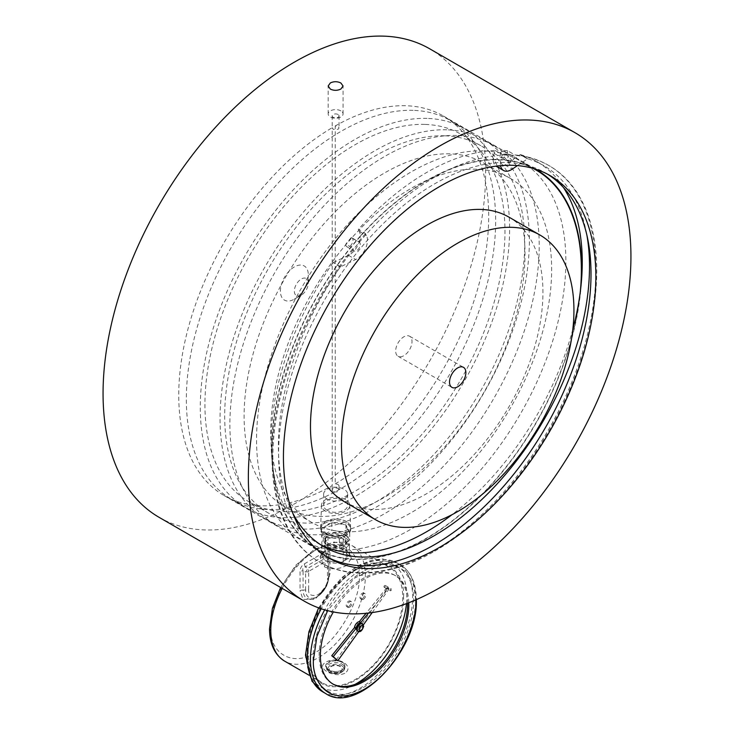 <?xml version="1.0" encoding="UTF-8"?>
<svg xmlns="http://www.w3.org/2000/svg" width="734" height="734" viewBox="0 0 734 734"><rect width="100%" height="100%" fill="white"/><g stroke="black" fill="none" stroke-linecap="round" stroke-linejoin="round"><path stroke-width="0.55" stroke-dasharray="3.67 2.75" d="M341.42 665.527C349.182 669.637 336.998 676.665 329.887 672.188C326.813 670.775 326.813 668.555 329.887 665.527C335.126 663.756 338.98 663.756 341.42 665.527M415.692 599.898L413.517 584.778L406.93 572.593L396.149 565.455L382.607 564.474L354.339 578.209L327.648 610.66M327.373 534.095A11.652 6.725 180 0 1 327.373 524.581A11.652 6.725 180 0 1 343.861 524.581A11.652 6.725 180 0 1 343.861 534.095A11.652 6.725 180 0 1 327.373 534.095M331.832 522.681L345.953 524.865L349.733 533.022L339.402 538.985L325.281 536.802L321.501 528.654L331.832 522.681L331.832 530.251L345.953 532.434L349.733 540.582L339.402 546.555L325.281 544.371L321.501 536.215L331.832 530.251M346.292 523.177A15.093 8.716 -0 0 0 329.841 521.287A15.093 8.716 -0 0 0 320.519 529.342A15.093 8.716 -0 0 0 324.942 535.499A15.093 8.716 -0 0 0 341.393 537.389A15.093 8.716 -0 0 0 350.714 529.342A15.093 8.716 -0 0 0 346.292 523.177M346.292 521.59A15.093 8.716 -0 0 0 329.841 519.7A15.093 8.716 -0 0 0 320.519 527.755A15.093 8.716 -0 0 0 324.942 533.921A15.093 8.716 -0 0 0 341.393 535.811A15.093 8.716 -0 0 0 350.714 527.755A15.093 8.716 -0 0 0 346.292 521.59M326.887 544.6A12.35 7.129 180 0 1 326.887 534.508A12.35 7.129 180 0 1 344.356 534.508A12.35 7.129 180 0 1 344.356 544.6A12.35 7.129 180 0 1 326.887 544.6M342.714 546.995A10.028 5.789 180 0 1 331.777 548.252A10.028 5.789 180 0 1 325.584 542.903A10.028 5.789 180 0 1 328.529 538.811A10.028 5.789 180 0 1 339.457 537.554A10.028 5.789 180 0 1 345.65 542.903A10.028 5.789 180 0 1 342.714 546.995M342.714 543.646A10.028 5.789 180 0 1 331.777 544.903A10.028 5.789 180 0 1 325.584 539.554A10.028 5.789 180 0 1 328.529 535.462A10.028 5.789 180 0 1 339.457 534.205A10.028 5.789 180 0 1 345.65 539.554A10.028 5.789 180 0 1 342.714 543.646M355.449 570.199A66.867 38.608 120 0 0 311.757 629.13A66.867 38.608 120 0 0 322.015 682.712A66.867 38.608 120 0 0 355.449 679.4A66.867 38.608 120 0 0 399.131 620.478A66.867 38.608 120 0 0 388.882 566.887A66.867 38.608 120 0 0 355.449 570.199M346.87 565.253C339.374 569.336 331.869 569.859 324.364 566.822L320.088 557.198L324.364 552.252C331.86 549.206 339.365 549.729 346.87 553.821L351.329 558.317L346.87 565.253M344.824 673.271C333.759 678.464 315.189 667.711 325.813 662.297C336.943 655.223 355.439 666.022 344.824 673.271M342.851 669.555L341.448 670.371A9.707 5.606 180 0 1 328.116 669.775A9.707 5.606 180 0 1 328.456 662.059A9.707 5.606 180 0 1 341.824 661.857A9.707 5.606 180 0 1 342.851 669.555A9.239 5.331 -0 0 0 344.888 666.215A9.239 5.331 -0 0 0 339.191 661.288A9.239 5.331 -0 0 0 329.126 662.444A9.239 5.331 -0 0 0 326.419 666.215A9.239 5.331 -0 0 0 331.667 671.023A9.239 5.331 -0 0 0 341.448 670.371M328.749 576.658A4.312 2.486 180 0 1 327.492 578.42C327.997 583.328 324.859 588.76 318.079 594.724C311.28 596.568 308.142 594.76 308.665 589.292A4.312 2.486 180 0 1 305.61 590.017L305.61 572.098A4.312 2.486 -0 0 0 308.665 571.373A4.312 2.486 60 0 0 307.766 568.364L326.593 557.491A4.312 2.486 60 0 1 327.492 560.501A4.312 2.486 180 0 0 328.749 558.739L328.749 576.658C328.153 585.209 324.3 591.888 317.18 596.696L317.18 596.696A16.368 9.45 -60 0 1 305.61 590.017L303.087 590.017L303.087 570.639L305.61 572.098A4.312 1.44 -60 0 0 307.766 568.364L305.243 566.905L326.593 554.574L326.593 557.491A4.312 1.44 -0 0 1 328.749 558.739L328.749 555.821C328.676 553.298 327.96 552.885 326.593 554.574L325.703 551.573C328.428 550.17 329.869 550.995 330.016 554.06L328.749 555.821L328.749 576.658A16.368 9.45 -60 0 1 317.18 596.696L315.923 597.43A18.148 10.478 -60 0 1 303.087 590.017A4.312 2.486 -0 0 0 300.032 590.751L300.032 571.373C300.188 568.134 301.619 565.648 304.344 563.895L305.243 566.905C303.023 567.281 302.298 568.529 303.087 570.639L300.032 571.373M331.08 671.5A6.468 3.734 180 0 1 329.181 668.857A6.468 3.734 180 0 1 333.181 665.408A6.468 3.734 180 0 1 340.227 666.215A6.468 3.734 180 0 1 342.127 668.857A6.468 3.734 180 0 1 338.135 672.307A6.468 3.734 180 0 1 331.08 671.5M331.08 671.849A6.468 3.734 180 0 1 329.181 669.206A6.468 3.734 180 0 1 333.181 665.756A6.468 3.734 180 0 1 340.227 666.564A6.468 3.734 180 0 1 342.127 669.206A6.468 3.734 180 0 1 338.135 672.665A6.468 3.734 180 0 1 331.08 671.849M408.801 602.733A62.555 36.122 120 0 0 395.874 575.906A62.555 36.122 120 0 0 364.596 579.007A62.555 36.122 120 0 0 333.364 611.945M407.609 603.192A62.555 36.122 120 0 0 394.653 575.208A62.555 36.122 120 0 0 363.376 578.3A62.555 36.122 120 0 0 322.51 633.433A62.555 36.122 120 0 0 332.098 683.556A62.555 36.122 120 0 0 332.713 683.904M406.48 603.614A71.189 41.104 120 0 0 392.112 563.767A71.189 41.104 120 0 0 356.513 567.299A71.189 41.104 120 0 0 310.014 630.029A71.189 41.104 120 0 0 320.923 687.07A71.189 41.104 120 0 0 355.091 684.336M363.376 687.501A71.189 41.104 120 0 0 409.884 624.772A71.189 41.104 120 0 0 398.975 567.731A71.189 41.104 120 0 0 363.376 571.263A71.189 41.104 120 0 0 316.877 633.992A71.189 41.104 120 0 0 327.786 691.033A71.189 41.104 120 0 0 363.376 687.501M349.65 607.229A3.321 1.918 120 0 0 351.825 604.293A3.321 1.918 120 0 0 351.311 601.632A3.321 1.918 120 0 0 349.65 601.797A3.321 1.918 120 0 0 347.485 604.724A3.321 1.918 120 0 0 347.989 607.385A3.321 1.918 120 0 0 349.65 607.229M348.586 606.605A3.321 1.918 120 0 0 350.751 603.678A3.321 1.918 120 0 0 350.246 601.018A3.321 1.918 120 0 0 348.586 601.183A3.321 1.918 120 0 0 346.411 604.11A3.321 1.918 120 0 0 346.925 606.77A3.321 1.918 120 0 0 348.586 606.605M363.376 599.302A3.321 1.918 120 0 0 365.55 596.375A3.321 1.918 120 0 0 365.037 593.705A3.321 1.918 120 0 0 363.376 593.87A3.321 1.918 120 0 0 361.211 596.797A3.321 1.918 120 0 0 361.715 599.467A3.321 1.918 120 0 0 363.376 599.302M362.312 598.678A3.321 1.918 120 0 0 364.477 595.751A3.321 1.918 120 0 0 363.972 593.09A3.321 1.918 120 0 0 362.312 593.255A3.321 1.918 120 0 0 360.137 596.182A3.321 1.918 120 0 0 360.651 598.843A3.321 1.918 120 0 0 362.312 598.678M384.671 585.457A1.055 0.615 120 0 0 384.671 587.182A1.055 0.615 120 0 0 384.671 585.457M390.772 588.98A1.055 0.615 120 0 0 390.772 590.705A1.055 0.615 120 0 0 390.772 588.98M355.228 625.221A2.156 1.248 120 0 0 355.439 627.286A2.156 1.248 120 0 0 356.513 627.185A2.156 1.248 120 0 0 357.926 625.276A2.156 1.248 120 0 0 357.596 623.551A2.156 1.248 120 0 0 356.513 623.661A2.156 1.248 120 0 0 355.696 624.405M358.036 624.542A2.156 1.248 120 0 0 356.632 626.441A2.156 1.248 120 0 0 356.963 628.166A2.156 1.248 120 0 0 358.036 628.065A2.156 1.248 120 0 0 359.449 626.157A2.156 1.248 120 0 0 359.119 624.432A2.156 1.248 120 0 0 358.036 624.542M336.273 659.875L357.082 630.937A5.193 3 120 0 0 361.697 624.184L387.295 588.503L387.396 587.448L386.644 587.861L366.073 613.303M387.295 588.503L388.818 589.384L388.919 588.329L388.167 588.741L368.514 613.046M357.412 630.919A4.312 2.486 120 0 0 359.568 630.699A4.312 2.486 120 0 0 362.385 626.9A4.312 2.486 120 0 0 361.724 623.441M321.501 528.654L321.501 536.215M325.281 536.802L325.281 544.371M339.402 538.985L339.402 546.555M349.733 533.022L349.733 540.582M345.953 524.865L345.953 532.434M346.292 538.499A10.79 6.23 180 0 1 349.457 542.903A10.79 6.23 180 0 1 346.292 547.307L343.246 549.069A10.79 6.23 180 0 1 327.988 549.069L324.942 547.307A10.79 6.23 180 0 1 321.786 542.903A10.79 6.23 180 0 1 324.942 538.499L327.988 536.737A10.79 6.23 180 0 1 343.246 536.737L346.292 538.499L346.292 550.83A10.79 6.23 180 0 1 349.457 555.234A10.79 6.23 180 0 1 346.292 559.638L343.246 561.4A10.79 6.23 180 0 1 327.988 561.4L324.942 559.638A10.79 6.23 180 0 1 321.786 555.234A10.79 6.23 180 0 1 324.942 550.83L327.988 549.069A10.79 6.23 180 0 1 343.246 549.069L346.292 550.83M345.696 549.417L349.87 553.931L342.42 562.767L325.547 561.051L321.364 553.372L331.383 547.133L345.696 549.417L346.87 553.821M270.791 627.001C269.029 612.872 282.379 569.951 315.024 550.39C347.677 532.251 361.018 559.767 359.256 575.924C361.165 600.21 337.007 642.057 315.024 652.544C293.049 667.435 268.883 653.48 270.791 627.001A4.312 2.486 180 0 0 269.525 628.763M359.109 631.644A5.193 3 120 0 0 363.229 625.065L361.697 624.184M357.082 630.937L358.605 631.818M386.644 587.861L388.167 588.741M372.193 612.569L388.818 589.384M292.811 513.25A219.989 127.01 -60 0 1 340.227 267.002L355.706 259.515A15.341 8.854 120 0 0 366.477 235.522L365.504 233.669L358.265 229.485A229.026 132.23 120 0 1 426.702 172.453A229.026 132.23 120 0 1 495.147 150.452L494.175 153.434A15.341 8.854 120 0 0 493.156 159.425A219.163 126.532 120 0 0 426.702 180.5A219.163 126.532 120 0 0 360.256 236.155A15.341 8.854 120 0 0 359.238 231.338L358.265 229.485M340.493 266.754L333.218 262.589L340.227 267.002M517.461 165.59L527.673 158.783A219.989 127.01 -60 0 1 543.94 165.737A219.989 127.01 -60 0 1 586.879 235.082M527.673 158.783L520.186 154.645L527.397 158.847M400.039 356.807A11.56 6.67 120 0 0 410.425 348.054A11.56 6.67 120 0 0 409.627 336.245A11.56 6.67 120 0 0 407.654 335.704A11.56 6.67 120 0 0 397.268 344.457A11.56 6.67 120 0 0 398.067 356.265A11.56 6.67 120 0 0 400.039 356.807M344.521 501.808A164.379 94.906 120 0 0 372.514 509.469A164.379 94.906 120 0 0 520.268 385.066A164.379 94.906 120 0 0 508.891 217.099M533.196 168.453A218.732 126.285 120 0 0 510.8 161.012A218.732 126.285 120 0 0 498.808 159.828A218.732 126.285 120 0 0 493.165 159.819A218.732 126.285 120 0 0 360.247 236.559A218.732 126.285 120 0 0 342.613 258.111A218.732 126.285 120 0 0 273.14 469.393A218.732 126.285 120 0 0 317.345 548.876A218.732 126.285 120 0 0 354.595 559.079A218.732 126.285 120 0 0 580.264 292.086M483.311 150.883A218.732 126.285 120 0 0 286.71 316.418A218.732 126.285 120 0 0 301.839 539.93A218.732 126.285 120 0 0 339.099 550.133A218.732 126.285 120 0 0 535.701 384.588A218.732 126.285 120 0 0 520.571 161.076A218.732 126.285 120 0 0 483.311 150.883M476.687 169.233A198.62 114.669 120 0 0 298.151 319.556A198.62 114.669 120 0 0 311.895 522.516A198.62 114.669 120 0 0 345.732 531.774A198.62 114.669 120 0 0 524.26 381.46A198.62 114.669 120 0 0 510.515 178.49A198.62 114.669 120 0 0 476.687 169.233M450.025 153.846A198.62 114.669 120 0 0 271.497 304.16A198.62 114.669 120 0 0 285.242 507.121A198.62 114.669 120 0 0 319.079 516.387A198.62 114.669 120 0 0 497.606 366.064A198.62 114.669 120 0 0 483.862 163.104A198.62 114.669 120 0 0 450.025 153.846M456.658 135.487A218.732 126.285 120 0 0 260.056 301.032A218.732 126.285 120 0 0 275.186 524.544A218.732 126.285 120 0 0 312.445 534.737A218.732 126.285 120 0 0 509.047 369.202A218.732 126.285 120 0 0 493.918 145.69A218.732 126.285 120 0 0 456.658 135.487M446.813 129.808A218.732 126.285 120 0 0 250.211 295.343A218.732 126.285 120 0 0 265.35 518.855A218.732 126.285 120 0 0 302.601 529.058A218.732 126.285 120 0 0 499.212 363.523A218.732 126.285 120 0 0 484.073 140.01A218.732 126.285 120 0 0 446.813 129.808M444.648 135.808A212.154 122.486 120 0 0 253.955 296.371A212.154 122.486 120 0 0 268.635 513.167A212.154 122.486 120 0 0 304.775 523.058A212.154 122.486 120 0 0 495.468 362.495A212.154 122.486 120 0 0 480.788 145.699A212.154 122.486 120 0 0 444.648 135.808M424.885 124.404A212.154 122.486 120 0 0 234.192 284.966A212.154 122.486 120 0 0 248.872 501.753A212.154 122.486 120 0 0 285.012 511.653A212.154 122.486 120 0 0 475.705 351.091A212.154 122.486 120 0 0 461.025 134.294A212.154 122.486 120 0 0 424.885 124.404M427.06 118.403A218.732 126.285 120 0 0 230.448 283.939A218.732 126.285 120 0 0 245.587 507.451A218.732 126.285 120 0 0 282.847 517.654A218.732 126.285 120 0 0 479.449 352.109A218.732 126.285 120 0 0 464.31 128.597A218.732 126.285 120 0 0 427.06 118.403M413.104 110.348A218.732 126.285 120 0 0 216.502 275.883A218.732 126.285 120 0 0 231.641 499.395A218.732 126.285 120 0 0 268.901 509.598A218.732 126.285 120 0 0 465.503 344.062A218.732 126.285 120 0 0 450.364 120.55A218.732 126.285 120 0 0 413.104 110.348M340.888 110.889A7.45 4.303 0 0 0 332.768 109.962A7.45 4.303 0 0 0 328.162 113.935A7.45 4.303 0 0 0 330.346 116.972A7.45 4.303 0 0 0 338.466 117.908A7.45 4.303 0 0 0 343.072 113.935A7.45 4.303 0 0 0 340.888 110.889M338.044 114.513A3.422 1.973 0 0 0 334.309 114.082A3.422 1.973 0 0 0 332.19 115.908A3.422 1.973 0 0 0 333.199 117.312A3.422 1.973 0 0 0 336.924 117.734A3.422 1.973 0 0 0 339.044 115.908A3.422 1.973 0 0 0 338.044 114.513M325.034 521.645C332.089 518.186 339.136 518.076 346.191 521.314L350.577 527.397L346.2 533.866C339.145 537.095 332.089 536.985 325.043 533.526L320.657 527.407L325.034 521.645M325.612 511.158A14.148 8.166 180 0 1 321.474 505.212A14.148 8.166 180 0 1 330.346 497.808A14.148 8.166 180 0 1 345.622 499.606A14.148 8.166 180 0 1 349.76 505.212A14.148 8.166 180 0 1 341.172 512.901A14.148 8.166 180 0 1 325.612 511.158M327.135 510.286A12.001 6.927 180 0 1 323.621 505.387A12.001 6.927 180 0 1 331.025 498.982A12.001 6.927 180 0 1 344.099 500.487A12.001 6.927 180 0 1 347.613 505.387A12.001 6.927 180 0 1 340.209 511.791A12.001 6.927 180 0 1 327.135 510.286M327.135 499.102A12.001 6.927 180 0 1 323.621 494.202A12.001 6.927 180 0 1 331.025 487.798A12.001 6.927 180 0 1 344.099 489.303A12.001 6.927 180 0 1 347.613 494.202A12.001 6.927 180 0 1 340.209 500.606A12.001 6.927 180 0 1 327.135 499.102M333.199 491.395A3.422 1.973 180 0 1 332.19 489.991A3.422 1.973 180 0 1 334.309 488.165A3.422 1.973 180 0 1 338.044 488.596A3.422 1.973 180 0 1 339.044 489.991A3.422 1.973 180 0 1 336.924 491.817A3.422 1.973 180 0 1 333.199 491.395M332.19 115.908L332.218 127.698A219.163 126.532 120 0 0 190.253 320.914A219.163 126.532 120 0 0 224.136 495.569A219.163 126.532 120 0 0 332.218 485.578L332.218 127.698L333.199 129.331L338.044 129.312L339.044 127.927L338.044 126.542L335.227 125.954L335.227 483.844L338.044 484.394L339.044 485.798L338.044 487.211L333.199 487.192L332.218 485.578L332.19 489.991M301.325 295.123L294.352 299.151A19.726 11.386 120 0 0 308.308 274.993A19.726 11.386 120 0 0 294.352 266.937A19.726 11.386 120 0 0 280.406 291.095A19.726 11.386 120 0 0 294.352 299.151L301.325 295.123A9.863 5.698 -60 0 1 294.352 291.095A9.863 5.698 -60 0 1 301.325 279.012A9.863 5.698 -60 0 1 308.308 283.04A9.863 5.698 -60 0 1 301.325 295.123M335.227 483.844A219.163 126.532 120 0 0 477.183 290.618A219.163 126.532 120 0 0 443.299 115.963A219.163 126.532 120 0 0 335.227 125.954M535.297 169.086A219.163 126.532 120 0 0 511.295 160.673A219.163 126.532 120 0 0 493.156 159.425A15.341 8.854 120 0 0 493.165 159.819A15.341 8.854 120 0 0 496.037 166.15M333.254 262.57L342.108 258.35A219.163 126.532 120 0 0 272.112 461.319A219.163 126.532 120 0 0 317.125 549.252A219.163 126.532 120 0 0 426.702 538.398A219.163 126.532 120 0 0 581.291 282.819M326.786 556.803A220.916 127.551 -60 0 1 324.345 555.445A220.916 127.551 -60 0 1 290.481 378.423A220.916 127.551 -60 0 1 434.803 183.748A220.916 127.551 -60 0 1 545.261 172.802A220.916 127.551 -60 0 1 547.656 174.252M159.095 517.332A270.534 156.195 120 0 0 294.352 503.928A270.534 156.195 120 0 0 471.09 265.534A270.534 156.195 120 0 0 429.619 48.756M507.625 150.745A229.026 132.23 120 0 0 502.23 150.424A5.12 2.954 120 0 0 501.441 157.489A5.12 2.954 120 0 0 505.478 156.021A5.12 2.954 120 0 0 507.625 150.745L514.864 154.929A229.026 132.23 -60 0 1 548.463 165.288A229.026 132.23 -60 0 1 583.567 348.815A229.026 132.23 -60 0 1 433.95 550.638A229.026 132.23 -60 0 1 319.437 561.978A229.026 132.23 -60 0 1 353.036 248.367L345.787 244.183A5.12 2.954 120 0 0 346.843 246.743A5.12 2.954 120 0 0 351.962 243.78A5.12 2.954 120 0 0 351.962 237.871A5.12 2.954 120 0 0 351.182 237.632L358.421 241.816A229.026 132.23 -60 0 1 365.504 233.669M495.147 150.452L502.395 154.635A229.026 132.23 -60 0 1 509.469 154.608L502.23 150.424M434.803 551.133A229.026 132.23 120 0 0 584.42 349.311A229.026 132.23 120 0 0 549.316 165.783A229.026 132.23 120 0 0 434.803 177.123A229.026 132.23 120 0 0 285.177 378.946A229.026 132.23 120 0 0 320.29 562.473A229.026 132.23 120 0 0 434.803 551.133M351.182 237.632A229.026 132.23 120 0 0 345.787 244.183M320.391 544.573A219.989 127.01 -60 0 1 316.712 542.582A219.989 127.01 -60 0 1 273.14 469.393A219.989 127.01 -60 0 1 272.112 461.319A219.989 127.01 -60 0 1 332.988 262.818M520.424 154.599A219.989 127.01 -60 0 1 536.701 161.553A219.989 127.01 -60 0 1 563.519 187.601M496.331 166.334A15.341 8.854 120 0 0 504.946 164.985L520.158 154.663M360.256 236.155A219.163 126.532 120 0 0 342.108 258.35L348.457 255.331A15.341 8.854 120 0 0 360.247 236.559A15.341 8.854 120 0 0 360.256 236.155M353.036 248.367A5.12 2.954 120 0 0 354.091 250.927A5.12 2.954 120 0 0 359.21 247.964A5.12 2.954 120 0 0 359.21 242.055A5.12 2.954 120 0 0 358.421 241.816M509.469 154.608A5.12 2.954 120 0 0 508.69 161.663A5.12 2.954 120 0 0 512.717 160.205A5.12 2.954 120 0 0 514.864 154.929M502.395 154.635L501.414 157.617A15.341 8.854 120 0 0 500.579 165.655M572.832 329.291A219.989 127.01 -60 0 1 452.034 514.672M322.813 691.896A74.418 42.967 120 0 0 360.027 688.208A74.418 42.967 120 0 0 412.646 597.063A74.418 42.967 120 0 0 397.232 562.996A74.418 42.967 120 0 0 360.027 566.676A74.418 42.967 120 0 0 321.235 608.77M403.498 597.063C405.425 579.722 391.011 549.546 355.449 569.318C319.886 590.613 305.472 637.433 307.399 652.544C305.472 669.885 319.886 700.062 355.449 680.28C391.011 658.994 405.425 612.174 403.498 597.063M342.182 664.206A9.239 5.331 180 0 1 344.888 667.977A9.239 5.331 180 0 1 342.182 671.748A9.239 5.331 180 0 1 329.126 671.748A9.239 5.331 180 0 1 326.419 667.977A9.239 5.331 180 0 1 329.126 664.206A9.239 5.331 180 0 1 342.182 664.206M325.859 693.658A74.418 42.967 120 0 0 363.073 689.969A74.418 42.967 120 0 0 415.701 598.825A74.418 42.967 120 0 0 400.287 564.758A74.418 42.967 120 0 0 363.073 568.437A74.418 42.967 120 0 0 324.667 609.844M358.174 631.359A4.312 2.486 120 0 0 360.33 631.139A4.312 2.486 120 0 0 363.376 625.863A4.312 2.486 120 0 0 362.486 623.882M282.186 588.402A66.867 38.608 -60 0 1 318.079 548.628A66.867 38.608 -60 0 1 351.513 545.316A66.867 38.608 -60 0 1 365.358 575.924A66.867 38.608 -60 0 1 318.079 657.829A66.867 38.608 -60 0 1 284.645 661.141M346.292 547.307L346.292 559.638M343.246 561.4L343.246 536.737M327.988 536.737L327.988 561.4M324.942 538.499L324.942 550.83M324.942 547.307L324.942 559.638M324.364 566.822L325.547 561.051M359.256 575.924A4.312 2.486 180 0 1 365.358 575.924M330.016 554.06L330.016 573.438L327.015 585.558L315.024 599.403L303.032 599.403L300.032 590.751M304.344 563.895L325.703 551.573M330.016 573.438A4.312 2.486 0 0 0 328.749 575.199A18.148 10.478 -60 0 1 315.923 597.43L315.923 597.43C323.621 591.989 327.905 584.576 328.749 575.199M308.665 589.292L308.665 571.373L327.492 560.501L327.492 578.42M348.457 255.331L355.706 259.515M359.238 231.338L366.477 235.522M504.946 164.985L512.194 169.159M494.175 153.434L501.414 157.617M318.62 607.862L341.493 577.823L358.045 565.648L371.835 560.152L382.625 558.959L397.232 562.996L400.287 564.758C410.847 571.346 416.196 582.989 416.334 599.706M344.888 666.215L344.888 667.977C342.75 673.509 337.567 674.931 329.346 672.243L326.419 667.977L326.419 666.215M320.519 529.342L320.519 527.755M325.584 542.903L325.584 539.554M322.015 682.712L308.986 675.188M394.653 575.208L395.874 575.906M398.975 567.731L392.112 563.767M350.246 601.018L351.311 601.632M363.972 593.09L365.037 593.705M384.148 587.237L390.249 590.76M355.439 627.286L356.963 628.166M387.396 587.448L388.919 588.329M350.714 529.342L350.714 527.755M345.65 542.903L345.65 539.554M349.457 555.234L349.457 542.903M321.786 555.234L321.786 542.903M351.329 558.317L349.87 553.931M320.088 557.198L321.364 553.372M388.882 566.887L351.513 545.316L333.97 542.031L314.427 549.298L295.729 565.345L280.608 587.494M317.18 596.696L315.923 597.43M332.098 683.556L333.319 684.262M327.786 691.033L320.923 687.07M346.925 606.77L347.989 607.385M360.651 598.843L361.715 599.467M385.203 585.402L391.305 588.925M357.596 623.551L359.119 624.432M409.627 336.245L463.475 367.339M317.345 548.876L301.839 539.93M311.895 522.516L285.242 507.121M275.186 524.544L265.35 518.855M268.635 513.167L248.872 501.753M245.587 507.451L231.641 499.395M328.162 113.935L328.162 86.016M321.474 505.212L320.657 527.407M323.621 494.202L323.621 505.387M339.044 115.908L339.044 127.927M308.308 283.04L308.308 274.993M443.299 115.963L536.288 169.646M545.261 172.802L550.105 175.6M549.316 165.783L548.463 165.288M320.29 562.473L319.437 561.978M324.345 555.445L329.181 558.244M224.136 495.569L317.125 549.252M339.044 485.798L339.044 489.991M347.613 494.202L347.613 505.387M349.76 505.212L350.577 527.397M343.072 113.935L343.072 86.016M464.31 128.597L450.364 120.55M480.788 145.699L461.025 134.294M493.918 145.69L484.073 140.01M510.515 178.49L483.862 163.104M533.49 168.536L520.571 161.076M398.067 356.265L451.924 387.359M316.712 542.582L323.951 546.766M536.701 161.553L543.94 165.737M346.843 246.743L354.091 250.927M351.962 237.871L359.21 242.055M501.441 157.489L508.69 161.663"/><path stroke-width="1.1" d="M327.648 610.66L316.886 636.506L313.501 659.591C311.491 678.262 326.85 710.044 364.596 689.088C402.351 666.454 417.71 616.936 415.701 600.586L415.692 599.898M358.807 629.377C360.33 631.91 361.853 631.029 363.376 626.744C361.853 624.469 360.33 625.35 358.807 629.377M333.364 611.945A62.555 36.122 120 0 0 333.319 684.262A62.555 36.122 120 0 0 364.596 681.161A62.555 36.122 120 0 0 408.801 602.733M332.713 683.904A62.555 36.122 120 0 0 363.376 680.464A62.555 36.122 120 0 0 407.609 603.192M355.091 684.336A71.189 41.104 120 0 0 356.513 683.547A71.189 41.104 120 0 0 406.48 603.614M355.696 624.405A2.156 1.248 120 0 0 355.228 625.221M366.073 613.303L359.366 621.588A5.184 2.991 120 0 0 358.045 622.065A5.184 2.991 120 0 0 354.43 627.689L331.731 655.737L337.796 660.756L358.605 631.818A5.193 3 120 0 0 359.109 631.644M359.366 621.588L360.889 622.469A5.184 2.991 120 0 0 359.568 622.946A5.184 2.991 120 0 0 355.953 628.57L333.254 656.618L337.796 660.756M362.486 623.882L361.724 623.441A4.312 2.486 120 0 0 359.568 623.661A4.312 2.486 120 0 0 356.752 627.46A4.312 2.486 120 0 0 357.412 630.919L358.174 631.359C360.284 632.433 362.119 630.754 363.697 626.304L362.486 623.882A4.312 2.486 120 0 0 360.33 624.102A4.312 2.486 120 0 0 357.274 629.377A4.312 2.486 120 0 0 358.174 631.359M331.731 655.737L333.254 656.618M354.43 627.689L355.953 628.57M368.514 613.046L360.889 622.469M363.385 624.854L372.193 612.569M453.887 387.891A11.56 6.67 120 0 0 464.273 379.148A11.56 6.67 120 0 0 463.475 367.339A11.56 6.67 120 0 0 461.512 366.798A11.56 6.67 120 0 0 451.116 375.542A11.56 6.67 120 0 0 451.924 387.359A11.56 6.67 120 0 0 453.887 387.891M511.882 227.329A164.379 94.906 120 0 0 364.137 351.733A164.379 94.906 120 0 0 375.514 519.7A164.379 94.906 120 0 0 403.507 527.37A164.379 94.906 120 0 0 551.262 402.966A164.379 94.906 120 0 0 539.885 234.99A164.379 94.906 120 0 0 511.882 227.329M539.885 234.99L508.891 217.099A164.379 94.906 120 0 0 480.889 209.429A164.379 94.906 120 0 0 333.144 333.832A164.379 94.906 120 0 0 344.521 501.808L375.514 519.7M330.346 82.933L328.162 86.016L330.346 89.098C333.86 90.741 337.374 90.713 340.888 89.016L343.072 86.016L340.888 83.015C337.383 81.318 333.869 81.29 330.346 82.933M563.519 187.601A219.989 127.01 -60 0 1 581.291 282.819A219.163 126.532 120 0 0 536.288 169.646A219.163 126.532 120 0 0 535.297 169.086M439.648 547.307A220.916 127.551 120 0 0 583.97 352.623A220.916 127.551 120 0 0 550.105 175.6A220.916 127.551 120 0 0 439.648 186.546A220.916 127.551 120 0 0 295.325 381.221A220.916 127.551 120 0 0 329.181 558.244A220.916 127.551 120 0 0 439.648 547.307M547.656 174.252A220.916 127.551 -60 0 1 578.456 352.036A220.916 127.551 -60 0 1 434.803 544.509A220.916 127.551 -60 0 1 326.786 556.803M574.905 132.634L429.619 48.756A270.534 156.195 120 0 0 294.352 62.151A270.534 156.195 120 0 0 117.623 300.545A270.534 156.195 120 0 0 159.095 517.332L304.381 601.21A270.534 156.195 120 0 0 439.648 587.815A270.534 156.195 120 0 0 616.376 349.421A270.534 156.195 120 0 0 574.905 132.634A270.534 156.195 120 0 0 439.648 146.029A270.534 156.195 120 0 0 262.91 384.433A270.534 156.195 120 0 0 304.381 601.21M500.579 165.655A15.341 8.854 120 0 0 503.579 170.517A15.341 8.854 120 0 0 512.194 169.159L517.461 165.59M586.879 235.082A219.989 127.01 -60 0 1 506.432 473.329A219.989 127.01 -60 0 1 323.951 546.766A219.989 127.01 -60 0 1 292.811 513.25M581.291 282.819A219.989 127.01 -60 0 1 580.264 292.086A218.732 126.285 120 0 0 536.068 170.031A218.732 126.285 120 0 0 533.196 168.453M580.264 292.086A219.989 127.01 -60 0 1 572.832 329.291M452.034 514.672A219.989 127.01 -60 0 1 320.391 544.573M496.037 166.15A15.341 8.854 120 0 0 496.331 166.334L503.579 170.517M321.235 608.77A74.418 42.967 120 0 0 307.399 657.829A74.418 42.967 120 0 0 322.813 691.896L325.859 693.658C357.678 715.237 418.499 650.076 416.334 599.706L416.334 599.623M324.667 609.844A74.418 42.967 120 0 0 310.445 659.591A74.418 42.967 120 0 0 325.859 693.658M308.986 675.188L284.645 661.141A66.867 38.608 -60 0 1 270.791 630.524A66.867 38.608 -60 0 1 282.186 588.402M270.791 630.524A4.312 2.486 180 0 1 269.525 628.763L272.397 608.431L280.608 587.494M322.813 691.896L311.996 681.235L305.5 655.187L308.913 631.79L318.62 607.862M269.525 628.763C269.571 643.966 274.608 654.765 284.645 661.141M536.068 170.031L533.49 168.536"/></g></svg>
